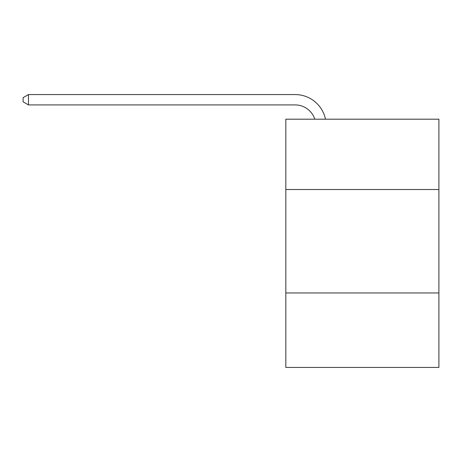 <?xml version="1.0" encoding="UTF-8"?>
<svg xmlns="http://www.w3.org/2000/svg" width="462" height="462" viewBox="0 0 462 462"><rect width="100%" height="100%" fill="white"/><g stroke="black" fill="none" stroke-linecap="round" stroke-linejoin="round"><path stroke-width="0.69" d="M438.9 189.524L438.9 119.19L285.822 119.19L285.822 189.524L438.9 189.524L438.9 367.429L285.822 367.429L285.822 189.524M438.9 292.954L285.822 292.954M314.795 119.19A20.686 20.686 0 0 0 295.126 104.914A20.686 20.686 0 0 1 314.795 119.19A20.686 20.686 0 0 0 295.126 104.914A20.686 20.686 0 0 1 314.795 119.19A20.686 20.686 0 0 0 295.126 104.914A20.686 20.686 0 0 1 314.795 119.19A20.686 20.686 0 0 0 295.126 104.914A20.686 20.686 0 0 1 314.795 119.19A20.686 20.686 0 0 0 295.126 104.914A20.686 20.686 0 0 1 314.795 119.19A20.686 20.686 0 0 0 295.126 104.914A20.686 20.686 0 0 1 314.795 119.19A20.686 20.686 0 0 0 295.126 104.914A20.686 20.686 0 0 1 314.795 119.19A20.686 20.686 0 0 0 295.126 104.914A20.686 20.686 0 0 1 314.795 119.19A20.686 20.686 0 0 0 295.126 104.914A20.686 20.686 0 0 1 314.795 119.19A20.686 20.686 0 0 0 295.126 104.914A20.686 20.686 0 0 1 314.795 119.19A20.686 20.686 0 0 0 295.126 104.914A20.686 20.686 0 0 1 314.795 119.19A20.686 20.686 0 0 0 295.126 104.914A20.686 20.686 0 0 1 314.795 119.19A20.686 20.686 0 0 0 295.126 104.914A20.686 20.686 0 0 1 314.795 119.19A20.686 20.686 0 0 0 295.126 104.914A20.686 20.686 0 0 1 314.795 119.19A20.686 20.686 0 0 0 295.126 104.914A20.686 20.686 0 0 1 314.795 119.19A20.686 20.686 0 0 0 295.126 104.914A20.686 20.686 0 0 1 314.795 119.19A20.686 20.686 0 0 0 295.126 104.914A20.686 20.686 0 0 1 314.795 119.19A20.686 20.686 0 0 0 295.126 104.914A20.686 20.686 0 0 1 314.795 119.19A20.686 20.686 0 0 0 295.126 104.914L28.477 104.914L23.1 101.813L23.1 97.673L28.477 94.571L295.126 94.571A31.029 31.029 0 0 1 325.491 119.19M28.477 94.571L295.126 94.571L28.477 94.571L295.126 94.571L28.477 94.571L295.126 94.571L28.477 94.571L295.126 94.571L28.477 94.571L295.126 94.571L28.477 94.571L295.126 94.571L28.477 94.571L295.126 94.571L28.477 94.571L295.126 94.571L28.477 94.571L295.126 94.571L28.477 94.571L295.126 94.571L28.477 94.571L295.126 94.571L28.477 94.571L295.126 94.571L28.477 94.571L295.126 94.571L28.477 94.571L295.126 94.571L28.477 94.571L295.126 94.571L28.477 94.571L295.126 94.571L28.477 94.571L295.126 94.571L28.477 94.571L295.126 94.571L28.477 94.571L28.477 104.914"/></g></svg>

